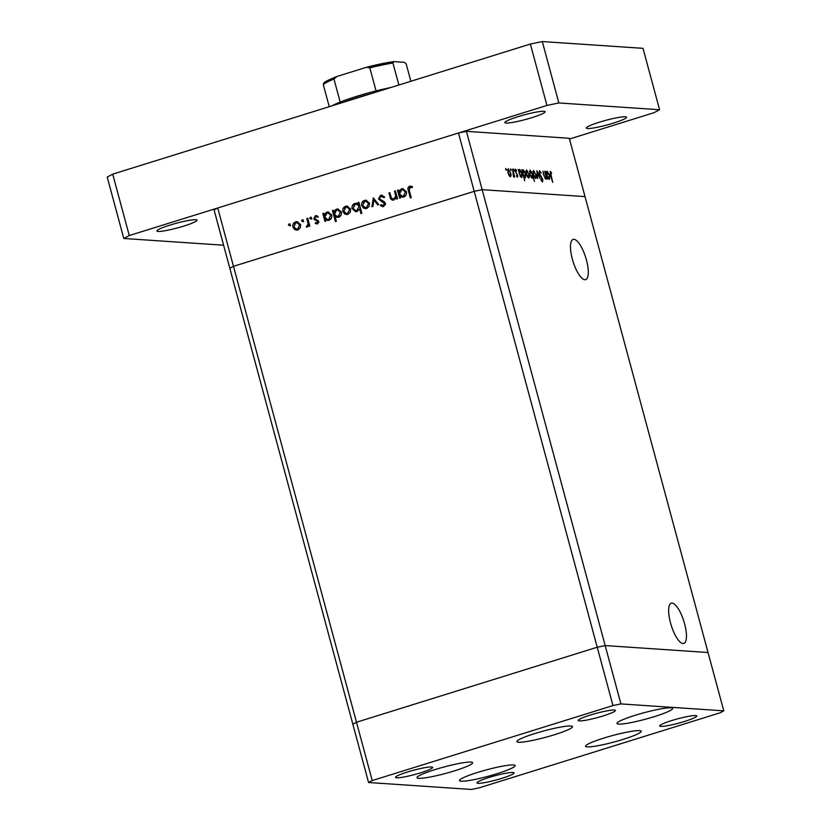 <?xml version="1.0" encoding="UTF-8"?>
<svg xmlns="http://www.w3.org/2000/svg" width="831" height="831" viewBox="0 0 831 831"><rect width="100%" height="100%" fill="white"/><g stroke="black" fill="none" stroke-linecap="round" stroke-linejoin="round"><path stroke-width="1.25" d="M477.648 772.425A28.805 3.314 -15.1 0 1 515.106 765.569A28.805 3.314 -15.1 0 1 496.938 773.723A28.805 3.314 -15.1 0 1 459.47 780.579A28.805 3.314 -15.1 0 1 477.648 772.425M435.164 769.558A28.805 3.314 -15.1 0 1 472.631 762.702A28.805 3.314 -15.1 0 1 454.453 770.856A28.805 3.314 -15.1 0 1 416.996 777.712A28.805 3.314 -15.1 0 1 435.164 769.558M535.05 733.472A28.805 3.314 -15.1 0 1 572.517 726.616A28.805 3.314 -15.1 0 1 554.339 734.77A28.805 3.314 -15.1 0 1 516.882 741.626A28.805 3.314 -15.1 0 1 535.05 733.472M635.144 715.304A28.805 3.314 -15.1 0 1 672.601 708.459A28.805 3.314 -15.1 0 1 654.433 716.613A28.805 3.314 -15.1 0 1 616.976 723.469A28.805 3.314 -15.1 0 1 635.144 715.304M603.753 738.105A28.805 3.314 -15.1 0 1 641.21 731.249A28.805 3.314 -15.1 0 1 623.042 739.403A28.805 3.314 -15.1 0 1 585.585 746.259A28.805 3.314 -15.1 0 1 603.753 738.105M420.517 772.83A19.206 2.213 164.9 0 0 432.639 767.387A19.206 2.213 164.9 0 0 407.668 771.957A19.206 2.213 164.9 0 0 395.546 777.401A19.206 2.213 164.9 0 0 420.517 772.83M671.832 720.529A19.206 2.213 -15.1 0 1 696.804 715.958A19.206 2.213 -15.1 0 1 684.682 721.401A19.206 2.213 -15.1 0 1 659.71 725.972A19.206 2.213 -15.1 0 1 671.832 720.529M590.394 715.034A19.206 2.213 -15.1 0 1 615.366 710.463A19.206 2.213 -15.1 0 1 603.254 715.907A19.206 2.213 -15.1 0 1 578.272 720.477A19.206 2.213 -15.1 0 1 590.394 715.034M501.955 778.315A19.206 2.213 164.9 0 0 514.077 772.882A19.206 2.213 164.9 0 0 489.095 777.452A19.206 2.213 164.9 0 0 476.984 782.885A19.206 2.213 164.9 0 0 501.955 778.315M372.226 780.558L356.489 722.232L597.229 647.235L474.21 191.338L233.48 266.325L217.743 207.989L214.086 209.942L229.823 268.278L233.48 266.325L356.489 722.232L352.832 724.185L229.823 268.278L233.48 266.325L474.21 191.338L482.157 189.676L605.176 645.573L708.043 652.512L605.176 645.573L597.229 647.235L356.489 722.232L352.832 724.185L368.569 782.511L471.437 789.45L479.383 787.788L720.124 712.801L723.78 710.848L620.913 703.909L612.966 705.571L372.226 780.558L368.569 782.511M217.743 207.989L458.473 133.002L474.21 191.338L482.157 189.676L585.024 196.604L723.78 710.848M620.913 703.909L605.176 645.573L597.229 647.235L612.966 705.571M584.837 279.725A21.066 6.638 -107.3 0 1 572.673 260.28A21.066 6.638 -107.3 0 1 573.12 239.411A21.066 6.638 -107.3 0 1 573.93 239.328A21.066 6.638 -107.3 0 1 586.094 258.773A21.066 6.638 -107.3 0 1 585.647 279.632A21.066 6.638 -107.3 0 1 584.837 279.725M672.092 603.129A21.066 6.638 72.7 0 0 671.282 603.223A21.066 6.638 72.7 0 0 670.835 624.081A21.066 6.638 72.7 0 0 682.999 643.526A21.066 6.638 72.7 0 0 683.809 643.443A21.066 6.638 72.7 0 0 684.256 622.575A21.066 6.638 72.7 0 0 672.092 603.129M393.873 200.063C391.744 200.344 390.456 199.305 390.03 196.947L388.95 192.937L389.853 192.647L391.443 198.1L393.769 199.045L395.733 196.178L394.538 191.192L395.452 190.912L397.571 198.765L396.657 199.045L396.283 197.622L392.855 200.198M394.85 199.118L392.907 199.16L395.847 198.536M383.558 206.555L380.369 205.579L381.014 204.665L383.361 205.423L384.483 203.605L378.469 199.056L380.577 195.243L384.296 196.625L383.59 197.446L380.878 196.345L379.383 198.786L384.379 201.808L385.387 203.273L383.558 206.555L382.603 206.68M382.603 196.334L380.878 196.345M384.441 205.496L382.696 205.506L385.345 204.862M373.202 197.84L378.832 204.603L377.845 204.904L373.836 199.959L372.922 206.441L371.935 206.742L373.368 197.851M369.431 203.242L369.172 206.348L366.7 208.529L363.531 208.114L361.755 205.641C361.298 203.086 362.212 201.341 364.497 200.396L365.972 200.209L369.431 203.242M350.568 209.121L350.298 212.227L347.825 214.408L344.657 213.993L342.891 211.51C342.434 208.965 343.348 207.22 345.634 206.275L347.098 206.088L350.568 209.121M325.472 219.644L325.866 221.098L324.952 221.378L322.833 213.525L323.747 213.245L324.111 214.606L326.739 212.165L328.162 211.988L331.704 215.042C332.13 217.597 331.195 219.353 328.899 220.298L325.472 219.644L328.006 220.485M289.624 223.954L289.022 223.913L290.112 224.547L289.5 225.7L288.419 225.076L289.022 223.913L290.112 224.547M289.5 225.7L288.419 225.076L289.489 225.149L290.092 223.986M300.593 224.692L300.323 227.798L297.851 229.979L294.683 229.564L292.907 227.081C292.45 224.526 293.374 222.781 295.659 221.846L297.124 221.659L300.593 224.692M302.764 219.862L302.162 219.82L303.253 220.454L302.65 221.607L301.56 220.973L302.162 219.82L303.253 220.454M302.65 221.607L301.56 220.973L302.629 221.046L303.242 219.893M306.826 218.522L307.73 218.231L309.849 226.084L308.945 226.364L308.633 225.211L307.169 227.071L306.307 227.05L308.104 223.903L306.826 218.522L307.834 218.584M306.577 226.053L308.301 226.063M310.971 217.306L310.368 217.265L311.448 217.899L310.846 219.052L309.766 218.418L310.368 217.265L311.448 217.899M310.846 219.052L309.766 218.418L310.836 218.491L311.438 217.338M317.39 223.892L315.188 223.362L315.624 222.5L317.13 222.926L317.806 221.565L313.775 218.657L315.333 215.717L317.743 216.122L317.338 217.036L315.645 216.662L314.679 218.335L318.709 221.243L316.736 223.965M318.2 222.999L316.736 222.968L318.657 222.677M314.928 217.161L316.414 215.79L315.333 215.717L316.341 215.603M317.286 216.673L315.645 216.662M335.08 216.579L336.347 221.264L335.433 221.555L332.462 210.534L333.376 210.243L333.74 211.604L336.368 209.163L337.791 208.986L341.333 212.04C341.759 214.595 340.824 216.351 338.529 217.296L335.08 216.579L337.729 217.462M358.358 204.042L357.974 202.587L358.878 202.297L361.859 213.318L360.945 213.609L359.709 209.007L357.101 211.521L355.678 211.697L352.126 208.643C351.7 206.088 352.635 204.333 354.941 203.377L359.366 204.104M400.178 196.376L400.563 197.83L399.659 198.11L397.54 190.257L398.444 189.977L398.818 191.338L401.435 188.897L402.869 188.72L406.411 191.774C406.837 194.329 405.902 196.085 403.606 197.03L400.178 196.376L402.713 197.207M409.07 188.17L410.794 186.237L409.725 186.165L412.498 186.643L412.186 187.64L409.963 187.287L409.309 190.486L411.241 197.643L410.327 197.923L408.364 190.663C407.512 188.606 407.959 187.1 409.725 186.165L410.732 186.051M412.259 187.401L409.963 187.287M544.71 171.279L547.162 179.153L546.445 177.72L545.822 179.205L543.723 175.154L542.975 171.165L544.492 176.65L545.738 178.229L544.97 178.468L545.988 176.224L544.71 171.279M539.797 171.768L539.558 173.534L542.778 179.506L542.529 181.958L541.033 180.067L541.168 179.434L542.269 180.857L542.446 179.538L539.215 173.492L539.506 170.656L541.282 173.087L539.797 171.768L538.966 172.007L539.61 171.82M541.594 181.065L542.363 180.846L541.604 181.085M536.826 170.75L540.243 178.686L537.428 172.89L537.688 178.52L536.868 170.75M536.099 174.531L536.473 177.294L535.777 178.53L534.395 177.159L533.263 174.344L533.585 170.397L535.787 174.635M529.129 174.063L529.503 176.826L528.807 178.052L527.415 176.691L526.293 173.876L526.615 169.929L528.817 174.157M520.279 175.923L518.212 169.493L518.918 170.874L519.635 169.462L522.169 173.637L521.816 177.585L519.977 176.016M505.674 168.548L506.308 169.441L506.235 170.313L505.674 169.399L505.747 168.516L505.674 169.399M505.747 169.607L506.308 169.441L506.235 170.313M466.42 131.34L569.287 138.278L585.024 196.604L482.157 189.676L466.42 131.34L458.473 133.002M510.712 172.827L511.086 175.58L510.39 176.816L509.008 175.445L507.876 172.63L508.198 168.683L510.4 172.921M510.535 168.87L511.158 169.763L511.086 170.635L510.535 169.721M510.598 169.94L511.158 169.763L511.086 170.635M513.392 176.141L512.634 169.119L514.753 176.972L514.109 175.798L513.787 177.045L513.392 176.151M513.516 169.067L514.14 169.96L514.067 170.843L513.516 169.919M513.579 170.137L514.14 169.96L514.067 170.843M515.698 170.137L515.854 172.121L517.703 175.279L517.568 177.294L516.56 176.13L516.612 175.476L517.308 176.328L517.09 174.583L515.23 171.383L515.428 169.171L516.498 170.293L516.466 170.999L515.584 170.178M517.349 176.328L516.778 176.504L517.37 175.299M523.821 176.089L524.745 180.753L521.775 169.732L522.481 171.113L523.198 169.701L525.722 173.876L525.379 177.824L523.52 176.182M531.591 171.82L534.51 181.418L532.931 176.795L532.235 178.291L529.7 174.115L530.053 170.158L531.258 171.934M547.878 177.782L545.811 171.363L546.518 172.734L547.234 171.321L549.769 175.497L549.416 179.444L547.577 177.876M550.548 172.484L552.708 182.373L550.413 175.092L550.267 171.383L551.504 172.692L551.535 173.502L550.444 172.526M524.413 177.076L525.109 176.858L525.389 173.845L523.437 170.656L522.481 170.926M522.865 173.762L525.254 176.837L524.423 177.096M523.437 170.656L523.166 173.669M526.324 173.98L528.682 177.076L527.841 177.335L528.547 177.086L528.786 174.032L526.875 170.895L525.171 171.394M526.875 170.895L526.625 173.887M527.841 177.346L529.503 176.826M529.742 174.23L532.131 177.304L531.269 177.574L531.985 177.325L532.266 174.313L530.313 171.124L529.347 171.394M530.313 171.124L530.043 174.136M507.907 172.744L510.265 175.829L509.424 176.099L511.086 175.58M509.413 176.079L510.13 175.85L510.369 172.796L508.458 169.649L507.502 169.919M508.458 169.649L508.208 172.651M519.302 173.523L521.702 176.598L520.85 176.868L521.556 176.619L521.826 173.606L519.884 170.417L518.928 170.687M519.884 170.417L519.604 173.43M533.294 174.458L535.652 177.543L534.811 177.813L536.473 177.294M534.8 177.782L535.517 177.564L535.756 174.51L533.845 171.363L532.889 171.633M533.845 171.363L533.595 174.365M546.902 175.383L549.301 178.457L548.45 178.727M548.429 178.707L549.156 178.478L549.426 175.466L547.484 172.277L546.528 172.547M547.484 172.277L547.203 175.289M290.58 225.772L289.489 225.149M296.958 230.145L294.683 229.564M295.753 229.626L293.977 227.154M293.935 227.154L292.907 227.081M294.309 223.965L296.729 221.919L295.659 221.846M296.729 221.919L297.654 221.732M300.49 224.37L298.1 222.75L295.919 222.812L293.821 226.79L296.542 229.138L297.591 229.013L299.679 224.972L297.031 222.677M296.542 229.138L298.661 229.086L300.313 227.808M298.661 229.086L297.591 229.013M300.666 225.035L299.679 224.972M303.72 221.68L302.629 221.046M309.641 225.284L308.633 225.211M307.418 226.967L307.647 226.125M308.987 225.243L309.174 223.975L308.104 223.903M309.174 223.975L309.08 223.207M311.916 219.124L310.836 218.491M317.245 223.923L315.188 223.362M318.782 221.628L317.806 221.565M318.875 221.638L317.359 220.932M318.429 221.004L316.081 220.454M317.151 220.527L314.45 219.768M315.52 219.841L314.845 218.73L313.775 218.657M318.408 217.109L316.715 216.735M325.534 219.654L325.035 217.795M324.682 216.476L324.173 214.606M323.841 213.598L322.833 213.525M325.066 214.668L324.111 214.606M325.181 214.678L327.809 212.237L326.739 212.165M327.809 212.237L328.681 212.061M331.611 214.751L329.118 213.079L326.967 213.141L324.796 217.151L327.497 219.488L328.629 219.342L330.79 215.322L328.048 213.006M327.497 219.488L329.699 219.415L331.351 218.231M329.699 219.415L328.629 219.342M331.787 215.385L330.79 215.322M335.153 216.579L334.664 214.803M334.311 213.474L333.802 211.604M333.47 210.596L332.462 210.534M334.706 211.666L333.74 211.604M334.81 211.676L337.438 209.235L336.368 209.163M337.438 209.235L338.31 209.069M341.25 211.749L338.747 210.077L336.597 210.139L334.426 214.159L337.126 216.486L338.259 216.34L340.419 212.321L337.677 210.004M337.126 216.486L339.328 216.413L340.98 215.229M339.328 216.413L338.259 216.34M341.416 212.383L340.419 212.321M346.942 214.585L344.657 213.993M345.727 214.066L343.961 211.583M343.909 211.583L342.891 211.51M344.283 208.394L346.704 206.348L345.634 206.275M346.704 206.348L347.628 206.161M350.464 208.799L348.075 207.179L345.893 207.241L343.795 211.23L346.517 213.567L347.566 213.442L349.654 209.402L347.005 207.106M346.517 213.567L348.636 213.515L350.298 212.237M348.636 213.515L347.566 213.442M350.64 209.464L349.654 209.402M358.982 202.65L357.974 202.587M360.716 209.08L359.709 209.007M356.219 211.687L353.289 208.996M353.154 208.716L352.126 208.643M353.559 205.527L356.011 203.45L354.941 203.377M356.011 203.45L356.883 203.273M360.041 206.597L356.333 204.197L355.201 204.343L353.04 208.363L355.782 210.669L359.356 209.713M359.865 209.017L360.228 207.283M359.865 205.953L356.333 204.197M357.932 210.617L356.863 210.544L359.034 206.524M355.782 210.669L356.863 210.544M365.806 208.706L363.531 208.114M364.601 208.186L362.825 205.714M362.783 205.704L361.755 205.641M363.157 202.515L365.578 200.468L364.497 200.396M365.578 200.468L366.502 200.281M369.338 202.92L366.949 201.299L364.767 201.362L362.669 205.35L365.391 207.688L366.44 207.563L368.528 203.522L365.869 201.227M365.391 207.688L367.51 207.636L369.161 206.358M367.51 207.636L366.44 207.563M369.515 203.585L368.528 203.522M378.656 204.655L374.916 200.032L373.836 199.959M373.981 199.959L374.147 198.806M379.611 197.3L381.647 195.316L380.577 195.243M381.647 195.316L382.208 195.192M384.66 197.518L381.948 196.417M383.133 206.659L380.369 205.579M385.47 203.668L384.483 203.605M385.563 203.678L383.444 202.421M384.514 202.494L381.793 201.777M382.862 201.85L379.538 199.128M379.507 199.128L378.469 199.056M397.28 197.695L396.283 197.622M393.385 200.178L391.432 198.079M389.957 193L388.95 192.937M396.501 197.643L396.813 196.251L395.733 196.178M396.813 196.251L396.751 195.711M395.546 191.255L394.538 191.192M400.241 196.376L399.742 194.527M399.379 193.208L398.88 191.338M398.537 190.33L397.54 190.257M399.773 191.4L398.818 191.338M399.888 191.41L402.516 188.969L401.435 188.897M402.516 188.969L403.388 188.793M406.317 191.483L403.824 189.811L401.664 189.863L399.503 193.883L402.204 196.22L403.336 196.074L405.497 192.044L402.755 189.738M402.204 196.22L404.406 196.137L406.047 194.953M404.406 196.137L403.336 196.074M406.484 192.117L405.497 192.044M411.74 187.307L411.033 187.359L411.74 187.307M599.463 122.178A20.806 2.389 -15.1 0 1 626.522 117.223A20.806 2.389 -15.1 0 1 613.392 123.113A20.806 2.389 -15.1 0 1 586.343 128.067A20.806 2.389 -15.1 0 1 599.463 122.178M169.971 225.108A20.806 2.389 -15.1 0 1 197.03 220.153A20.806 2.389 -15.1 0 1 183.9 226.042A20.806 2.389 -15.1 0 1 156.851 230.997A20.806 2.389 -15.1 0 1 169.971 225.108M518.025 116.683A20.806 2.389 -15.1 0 1 545.084 111.738A20.806 2.389 -15.1 0 1 531.954 117.628A20.806 2.389 -15.1 0 1 504.905 122.573A20.806 2.389 -15.1 0 1 518.025 116.683M223.601 245.207L123.788 238.476L107.22 177.076L112.704 174.146L530.375 44.043L542.29 41.55L643.007 48.343L659.575 109.744L654.09 112.673L569.484 139.026M123.788 238.476L129.272 235.547L546.943 105.444L558.858 102.951L659.575 109.744M542.29 41.55L558.858 102.951M112.704 174.146L129.272 235.547M530.375 44.043L546.943 105.444M371.519 93.529A44.812 5.152 164.9 0 0 356.385 97.881A44.812 5.152 164.9 0 0 343.141 102.369M332.171 105.786A43.212 4.965 -15.1 0 1 340.18 102.078A43.212 4.965 -15.1 0 1 356.509 96.386A43.212 4.965 -15.1 0 1 376.059 90.901A43.212 4.965 -15.1 0 1 390.445 87.629M329.253 106.69L323.332 84.731L324.183 83.277M376.059 90.901L369.847 67.882L366.419 67.29L393.572 61.598L404.51 62.315L406.193 63.935L410.867 81.272M323.415 83.619C324.786 83.121 320.195 83.37 336.42 76.649L365.993 67.415M336.991 76.452L333.969 79.059A43.212 4.965 164.9 0 0 323.332 84.731M340.18 102.078L333.969 79.059M393.801 61.598L392.938 63.042A43.212 4.965 164.9 0 0 369.847 67.882M398.87 85.011L392.938 63.042M308.54 221.223L307.532 221.16M391.037 197.009L390.03 196.947M396.314 194.101L395.307 194.028M409.371 190.735L408.364 190.663M366.887 67.186A41.612 4.778 -15.1 0 1 393.364 61.65M306.774 226.084L307.854 226.157M410.545 187.224L411.615 187.287"/></g></svg>
